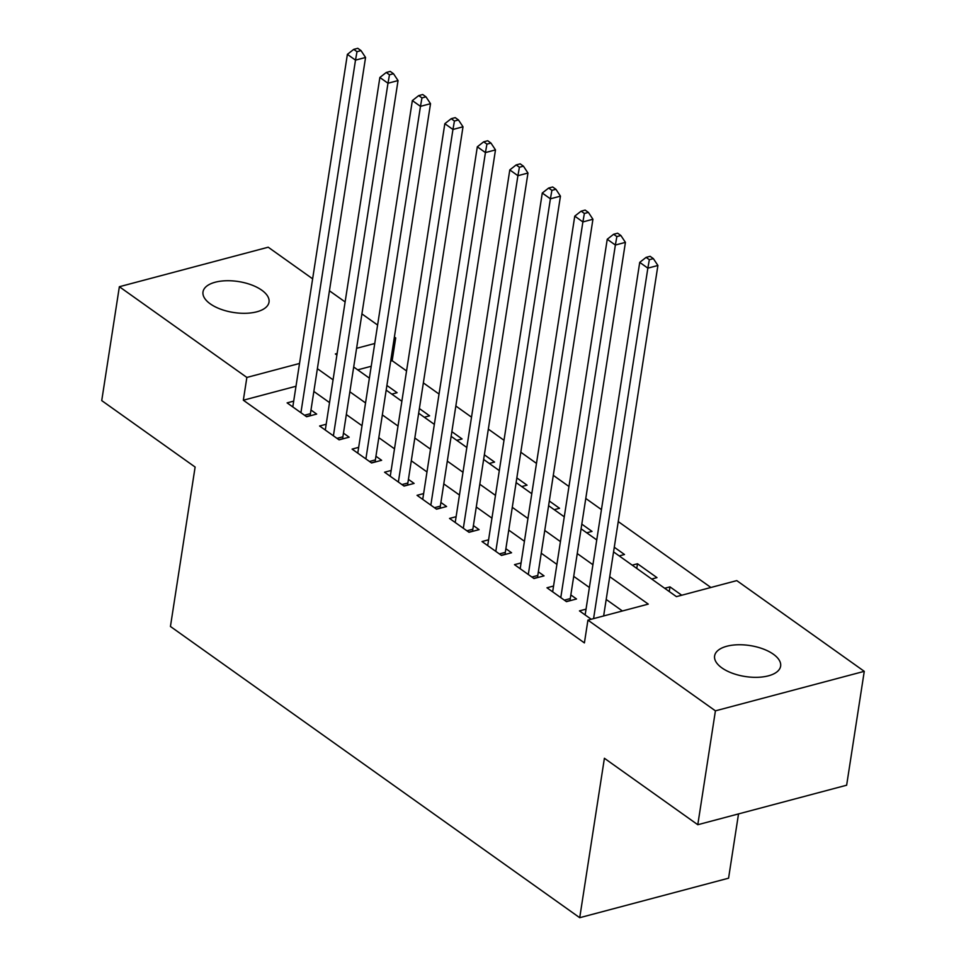 <?xml version="1.0" encoding="UTF-8"?>
<svg xmlns="http://www.w3.org/2000/svg" width="966" height="966" viewBox="0 0 966 966"><rect width="100%" height="100%" fill="white"/><g stroke="black" fill="none" stroke-linecap="round" stroke-linejoin="round"><path stroke-width="1.45" d="M721.868 667.88A33.399 15.661 -171.2 0 1 714.611 655.938A33.399 15.661 -171.2 0 1 737.734 644.769A33.399 15.661 -171.2 0 1 773.355 654.211A33.399 15.661 -171.2 0 1 780.625 666.154A33.399 15.661 -171.2 0 1 757.501 677.311A33.399 15.661 -171.2 0 1 721.868 667.88M210.262 303.855A33.399 15.661 -171.2 0 1 203.005 291.913A33.399 15.661 -171.2 0 1 226.129 280.744A33.399 15.661 -171.2 0 1 261.762 290.186A33.399 15.661 -171.2 0 1 269.019 302.129A33.399 15.661 -171.2 0 1 245.895 313.286A33.399 15.661 -171.2 0 1 210.262 303.855M738.519 813.915L728.569 878.191L579.721 917.7L170.439 626.475L195.12 467.049L101.732 400.6L119.361 286.721L268.21 247.211L312.634 278.824M329.442 290.79L345.116 301.935M361.924 313.902L377.597 325.047M394.406 337.013L395.698 337.931L394.2 338.329M406.553 370.944L392.172 360.704L395.698 337.931M710.891 587.485L618.252 521.58M601.444 509.613L585.77 498.456M568.962 486.502L553.289 475.344M536.48 463.39L520.807 452.233M503.998 440.279L488.325 429.121M471.517 417.167L455.843 406.01M439.035 394.056L423.362 382.898M613.567 551.9L676.429 596.638L736.768 580.614L864.268 671.334L715.42 710.843L587.932 620.124L648.271 604.112L609.727 576.678M715.42 710.843L697.79 824.722L846.639 785.213L864.268 671.334M586.036 609.148L579.455 610.886L591.216 619.254M553.554 586.036L546.973 587.775L566.462 601.649L576.521 598.98L570.834 594.935M521.072 562.924L514.492 564.663L533.981 578.537L544.039 575.869L538.352 571.824M488.591 539.801L482.01 541.552L501.499 555.426L511.557 552.757L505.87 548.712M456.109 516.689L449.528 518.44L469.017 532.302L479.076 529.634L473.388 525.589M423.627 493.578L417.046 495.329L436.535 509.191L446.594 506.522L440.907 502.477M391.145 470.466L384.565 472.217L404.054 486.079L414.112 483.411L408.425 479.365M358.664 447.355L352.083 449.105L371.572 462.968L381.63 460.299L375.943 456.254M326.182 424.243L319.601 425.994L339.09 439.856L349.149 437.187L343.461 433.142M391.822 394.128L397.123 392.715L386.907 385.458M424.303 417.24L429.604 415.827L419.389 408.57M456.785 440.351L462.086 438.95L451.871 431.681M489.267 463.463L494.568 462.062L484.352 454.793M521.749 486.574L527.05 485.174L516.834 477.904M554.23 509.686L559.531 508.285L549.316 501.016M586.712 532.797L592.013 531.397L581.798 524.127M619.206 555.909L624.495 554.508L614.279 547.239M636.763 568.419L637.488 563.758L656.977 577.62L651.688 579.032M392.172 360.704L390.675 361.103M371.21 366.271L357.71 369.857M632.199 565.158L637.488 563.758M664.68 588.27L669.969 586.869L681.73 595.225M296.007 386.243L243.335 400.214L584.406 642.897L587.932 620.124M622.394 610.983L606.201 599.463M589.393 587.497L573.719 576.352M556.911 564.385L541.238 553.228M524.429 541.274L508.756 530.117M491.948 518.162L476.274 507.005M459.466 495.051L443.78 483.894M426.984 471.939L411.299 460.782M394.49 448.828L378.817 437.67M362.009 425.716L346.335 414.559M329.527 402.593L313.853 391.447M293.7 401.132L287.119 402.882L306.608 416.744L316.667 414.076L310.98 410.031M697.79 824.722L604.402 758.274L579.721 917.7M243.335 400.214L246.861 377.44L119.361 286.721M299.532 363.457L246.861 377.44M592.919 564.724L577.245 553.566M560.437 541.612L544.764 530.455M527.955 518.5L512.282 507.343M495.473 495.389L479.8 484.232M462.992 472.277L447.306 461.12M430.51 449.166L414.825 438.009M398.016 426.042L382.343 414.897M365.534 402.931L349.861 391.785M333.053 379.819L317.379 368.674M337.134 353.484L335.359 353.954L336.892 355.041M353.701 366.995L369.374 378.153M386.183 390.119L401.856 401.264M418.664 413.231L434.338 424.376M451.146 436.342L466.82 447.487M483.628 459.454L499.301 470.599M516.11 482.565L531.783 493.723M548.591 505.677L564.277 516.834M581.073 528.788L596.759 539.946M374.736 343.498L356.587 348.315M669.245 591.53L669.969 586.869M304.495 415.247L310.412 413.677L365.559 57.465L355.5 60.133L300.921 412.699M356.997 51.681L361.018 50.606L357.77 48.3L353.749 49.363L356.997 51.681L355.5 60.133L347.386 54.362L292.795 406.928M310.412 413.677A5.216 3.152 -104.9 0 0 310.388 415.537L310.412 415.73M365.559 57.465L361.018 50.606M353.749 49.363L347.386 54.362M336.977 438.359L342.894 436.789L398.04 80.576L387.982 83.245L333.403 435.811M389.479 74.793L393.5 73.73L390.252 71.412L386.231 72.486L389.479 74.793L387.982 83.245L379.867 77.473L325.288 430.039M342.894 436.789A5.216 3.152 -104.9 0 0 342.87 438.661L342.894 438.854M398.04 80.576L393.5 73.73M386.231 72.486L379.867 77.473M369.459 461.47L375.376 459.901L430.522 103.688L420.464 106.357L365.885 458.922M421.961 97.904L425.982 96.842L422.734 94.523L418.713 95.598L421.961 97.904L420.464 106.357L412.349 100.585L357.77 453.151M375.376 459.901A5.216 3.152 -104.9 0 0 375.351 461.772L375.376 461.965M430.522 103.688L425.982 96.842M418.713 95.598L412.349 100.585M401.941 484.582L407.857 483.012L463.004 126.8L452.945 129.468L398.366 482.034M454.443 121.016L458.464 119.953L455.215 117.635L451.194 118.709L454.443 121.016L452.945 129.468L444.831 123.696L390.252 476.262M407.857 483.012A5.216 3.152 -104.9 0 0 407.833 484.884L407.857 485.077M463.004 126.8L458.464 119.953M451.194 118.709L444.831 123.696M434.434 507.693L440.339 506.124L495.486 149.911L485.427 152.58L430.848 505.146M486.924 144.127L490.957 143.065L487.709 140.746L483.676 141.821L486.924 144.127L485.427 152.58L477.313 146.808L422.734 499.374M440.339 506.124A5.216 3.152 -104.9 0 0 440.315 507.995L440.339 508.188M495.486 149.911L490.957 143.065M483.676 141.821L477.313 146.808M466.916 530.805L472.833 529.235L527.967 173.035L517.909 175.703L463.33 528.269M519.406 167.239L523.439 166.176L520.191 163.858L516.158 164.932L519.406 167.239L517.909 175.703L509.794 169.919L455.215 522.485M472.833 529.235A5.216 3.152 -104.9 0 0 472.797 531.107L472.821 531.3M527.967 173.035L523.439 166.176M516.158 164.932L509.794 169.919M499.398 553.916L505.315 552.347L560.449 196.146L550.403 198.815L495.812 551.381M551.9 190.35L555.921 189.288L552.673 186.981L548.652 188.044L551.9 190.35L550.403 198.815L542.276 193.031L487.697 545.597M505.315 552.347A5.216 3.152 -104.9 0 0 505.278 554.218L505.303 554.412M560.449 196.146L555.921 189.288M548.652 188.044L542.276 193.031M531.88 577.028L537.796 575.458L592.931 219.258L582.884 221.926L528.305 574.492M584.382 213.462L588.403 212.399L585.154 210.093L581.134 211.156L584.382 213.462L582.884 221.926L574.758 216.143L520.179 568.708M537.796 575.458A5.216 3.152 -104.9 0 0 537.76 577.33L537.784 577.523M592.931 219.258L588.403 212.399M581.134 211.156L574.758 216.143M564.361 600.152L570.278 598.582L625.425 242.369L615.366 245.038L560.787 597.604M616.863 236.585L620.884 235.511L617.636 233.204L613.615 234.267L616.863 236.585L615.366 245.038L607.24 239.254L552.661 591.82M570.278 598.582A5.216 3.152 -104.9 0 0 570.242 600.441L570.266 600.635M625.425 242.369L620.884 235.511M613.615 234.267L607.24 239.254M603.641 615.958L657.906 265.481L647.848 268.15L593.583 618.626M649.345 259.697L653.366 258.622L650.118 256.316L646.097 257.379L649.345 259.697L647.848 268.15L639.721 262.366L585.142 614.931M657.906 265.481L653.366 258.622M646.097 257.379L639.721 262.366M306.403 416.6L310.388 415.537M338.885 439.711L342.87 438.661M371.367 462.823L375.351 461.772M403.848 485.934L407.833 484.884M436.33 509.046L440.315 507.995M468.812 532.157L472.797 531.107M501.294 555.281L505.278 554.218M533.775 578.393L537.76 577.33M566.257 601.504L570.242 600.441"/></g></svg>
